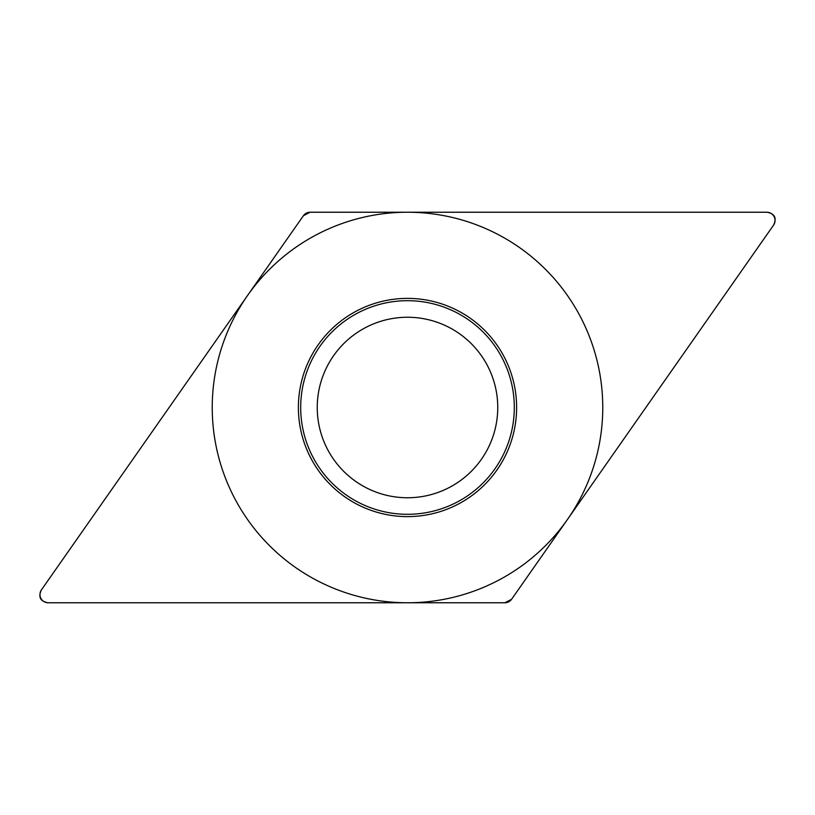 <?xml version="1.0" encoding="UTF-8"?>
<svg xmlns="http://www.w3.org/2000/svg" width="815" height="815" viewBox="0 0 815 815"><rect width="100%" height="100%" fill="white"/><g stroke="black" fill="none" stroke-linecap="round" stroke-linejoin="round"><path stroke-width="1.22" d="M41.371 589.948C38.06 597.1 40.292 601.378 48.044 602.764L504.913 602.764L511.576 599.29L773.629 225.052C776.94 217.9 774.708 213.622 766.956 212.236L310.087 212.236L303.424 215.71L41.371 589.948M298.382 407.5A109.118 109.118 0 0 1 407.5 298.382A109.118 109.118 0 0 1 516.618 407.5A109.118 109.118 0 0 1 407.5 516.618A109.118 109.118 0 0 1 298.382 407.5M300.694 407.5A106.806 106.806 0 0 0 407.5 514.306A106.806 106.806 0 0 0 514.306 407.5A106.806 106.806 0 0 0 407.5 300.694A106.806 106.806 0 0 0 300.694 407.5M317.249 407.5A90.251 90.251 0 0 0 407.5 497.751A90.251 90.251 0 0 0 497.751 407.5A90.251 90.251 0 0 0 407.5 317.249A90.251 90.251 0 0 0 317.249 407.5A90.251 90.251 0 0 1 407.5 317.249A90.251 90.251 0 0 1 497.751 407.5A90.251 90.251 0 0 1 407.5 497.751A90.251 90.251 0 0 1 317.249 407.5M602.764 407.5A195.264 195.264 0 0 0 407.5 212.236A195.264 195.264 0 0 0 212.236 407.5A195.264 195.264 0 0 0 407.5 602.764A195.264 195.264 0 0 0 602.764 407.5M41.443 589.856A8.201 8.201 0 0 0 48.167 602.764L504.872 602.764A8.201 8.201 0 0 0 511.596 599.269L773.557 225.144A8.201 8.201 0 0 0 766.834 212.236L310.128 212.236A8.201 8.201 0 0 0 303.404 215.731L41.443 589.856"/></g></svg>
